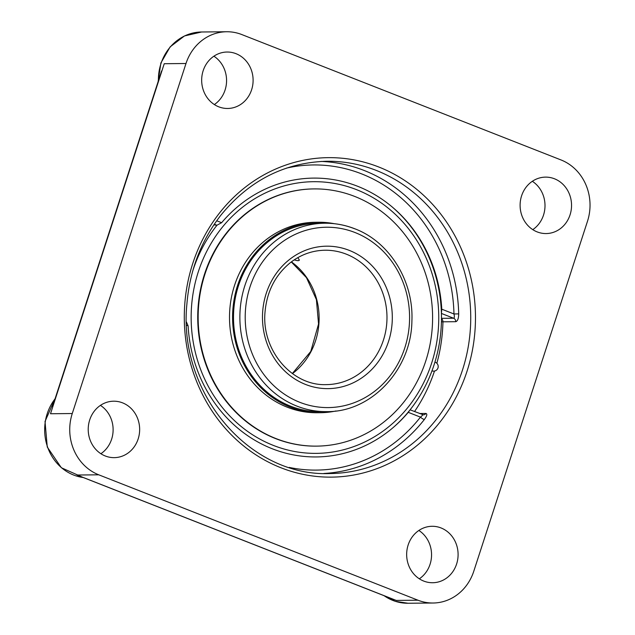 <?xml version="1.0" encoding="UTF-8"?>
<svg xmlns="http://www.w3.org/2000/svg" width="635" height="635" viewBox="0 0 635 635"><rect width="100%" height="100%" fill="white"/><g stroke="black" fill="none" stroke-linecap="round" stroke-linejoin="round"><path stroke-width="0.95" d="M391.073 598.44L396.216 600.416L390.747 598.265M81.677 476.853L80.637 476.496M161.568 71.025L159.837 76.351M53.927 402.312L52.522 406.622M185.991 63.508A47.927 43.68 -90.5 0 1 226.687 31.75A47.927 43.68 -90.5 0 1 241.8 34.56L561.015 159.949A47.927 43.68 -90.5 0 1 587.502 221.226L473.773 571.254A47.927 43.68 -90.5 0 1 433.078 603.012A47.927 43.68 -90.5 0 1 417.965 600.21L98.75 474.813A47.927 43.68 -90.5 0 1 72.263 413.536L50.514 413.742L164.243 63.714L185.991 63.508L72.263 413.536M323.882 473.472A156.162 142.327 89.5 0 0 424.402 419.449C426.974 415.909 427.482 413.909 425.934 413.448L419.544 413.512M436.856 363.268A156.162 142.327 89.5 0 0 442.944 321.81L455.755 321.691C457.637 321.119 458.613 318.516 458.7 313.88A156.162 142.327 89.5 0 0 320.953 161.433M570.055 214.86A28.218 25.717 -90.5 0 1 546.092 233.561A28.218 25.717 -90.5 0 1 520.105 205.581A28.218 25.717 -90.5 0 1 545.56 177.125A28.218 25.717 -90.5 0 1 570.055 214.86M423.743 581.081A28.218 25.717 -90.5 0 1 407.011 549.799A28.218 25.717 -90.5 0 1 432.11 526.288A28.218 25.717 -90.5 0 1 458.097 554.268A28.218 25.717 -90.5 0 1 432.641 582.732A28.218 25.717 -90.5 0 1 423.743 581.081M89.71 419.91A28.218 25.717 -90.5 0 1 113.673 401.201A28.218 25.717 -90.5 0 1 139.652 429.181A28.218 25.717 -90.5 0 1 114.205 457.644A28.218 25.717 -90.5 0 1 89.71 419.91M236.022 53.689A28.218 25.717 -90.5 0 1 252.754 84.963A28.218 25.717 -90.5 0 1 227.655 108.474A28.218 25.717 -90.5 0 1 201.668 80.494A28.218 25.717 -90.5 0 1 227.124 52.03A28.218 25.717 -90.5 0 1 236.022 53.689M214.297 224.226L216.876 225.242L221.623 222.71A139.43 127.079 -90.5 0 1 395.272 209.637A139.43 127.079 -90.5 0 1 441.777 309.189L441.381 313.428M455.755 321.691A3.588 3.27 89.5 0 0 453.581 318.222C454.469 317.921 454.589 316.5 453.961 313.976L458.7 313.88M424.402 419.449A3.588 0.968 38.1 0 1 420.449 417.124C422.37 415.655 422.981 414.822 422.259 414.623M410.083 409.821L423.394 414.83M410.059 409.829L408.265 412.337A139.43 127.079 -90.5 0 1 397.28 423.878A139.43 127.079 -90.5 0 1 265.2 445.73A139.43 127.079 -90.5 0 1 188.103 325.858L186.468 322.064M216.876 225.242A135.803 19.296 -162 0 0 213.884 224.846M214.344 104.553A28.218 25.717 89.5 0 0 213.892 56.205M532.781 229.64A28.218 25.717 89.5 0 0 543.512 215.106A28.218 25.717 89.5 0 0 532.328 181.292M100.894 453.723A28.218 25.717 89.5 0 0 111.625 439.19A28.218 25.717 89.5 0 0 100.441 405.376M419.33 578.81A28.218 25.717 89.5 0 0 418.878 530.463M297.815 257.651L299.371 260.064C299.022 260.906 297.299 260.842 294.211 259.866M216.972 225.25A140.375 127.937 89.5 0 0 193.008 270.192A140.375 127.937 89.5 0 0 192.627 271.375M393.144 427.577A140.375 127.937 89.5 0 0 434.054 364.879A140.375 127.937 89.5 0 0 391.065 206.018M356.505 189.643A135.842 123.801 -90.5 0 1 395.176 421.14A135.842 123.801 -90.5 0 1 193.175 341.789A135.842 123.801 -90.5 0 1 356.505 189.643M257.381 382.548A94.21 85.86 89.5 0 0 320.254 411.686L326.62 411.623A94.21 85.86 89.5 0 1 296.918 406.114A94.21 85.86 89.5 0 1 241.054 301.696A94.21 85.86 89.5 0 1 324.85 223.218L318.484 223.274A94.21 85.86 89.5 0 0 240.22 280.805A94.21 85.86 89.5 0 0 257.381 382.548M334.272 223.695A95.234 86.797 89.5 0 0 318.476 222.25A95.234 86.797 89.5 0 0 239.363 280.408A95.234 86.797 89.5 0 0 256.707 383.254A95.234 86.797 89.5 0 0 320.262 412.71A95.234 86.797 89.5 0 0 336.026 410.972M313.952 188.912A128.619 117.221 89.5 0 0 313.746 188.912A128.619 117.221 89.5 0 0 206.899 267.446A128.619 117.221 89.5 0 0 230.322 406.352A128.619 117.221 89.5 0 0 316.159 446.135A128.619 117.221 89.5 0 0 316.373 446.127M400.002 228.687A128.619 117.221 89.5 0 0 314.166 188.905A128.619 117.221 89.5 0 0 207.32 267.446A128.619 117.221 89.5 0 0 230.743 406.352A128.619 117.221 89.5 0 0 316.579 446.127A128.619 117.221 89.5 0 0 423.426 367.594A128.619 117.221 89.5 0 0 400.002 228.687M318.476 222.25L315.412 222.282A95.234 86.797 89.5 0 0 236.299 280.432A95.234 86.797 89.5 0 0 253.643 383.286A95.234 86.797 89.5 0 0 317.206 412.742L320.262 412.71M417.965 600.21L396.216 600.416L76.994 475.02L98.75 474.813M55.221 398.32L45.021 421.473L47.268 447.048L61.341 467.733L83.272 477.528A47.927 43.68 -90.5 0 1 47.696 447.405A47.927 43.68 -90.5 0 1 55.054 398.836M376.174 170.386A156.162 142.327 -90.5 0 1 468.781 343.464A156.162 142.327 -90.5 0 1 329.875 473.551C249.38 476.948 177.951 392.795 186.865 304.435C189.603 270.835 200.858 241.181 220.655 215.479C248.999 180.57 284.432 162.489 326.938 161.242A156.162 142.327 -90.5 0 1 376.174 170.386M378.746 166.997A159.75 145.59 89.5 0 0 186.674 345.916A159.75 145.59 89.5 0 0 424.228 439.229A159.75 145.59 89.5 0 0 378.746 166.997M414.536 411.543A156.162 142.327 89.5 0 0 434.491 371.054M221.623 222.71L216.694 220.774M286.425 168.132A152.575 139.057 -90.5 0 1 453.961 313.976L441.777 309.189M422.545 414.719A3.588 3.27 89.5 0 0 425.934 413.448M408.265 412.337L420.449 417.124A152.575 139.057 -90.5 0 1 289.235 467.423M441.412 313.444L453.581 318.222L441.468 318.333M441.468 318.722A3.588 3.27 -90.5 0 1 442.944 321.81L441.42 321.802M410.694 409.043A152.575 139.057 -90.5 0 1 410.162 409.829M186.587 325.263L188.103 325.858M158.401 80.78A47.927 43.68 -90.5 0 1 201.62 31.988L184.475 35.949L170.156 46.855L160.893 62.944L158.107 81.677M433.078 603.012L408.011 603.25A47.927 43.68 -90.5 0 1 384.072 595.686M354.552 228.735A94.21 85.86 89.5 0 0 324.85 223.218C335.129 223.139 345.115 224.988 354.79 228.775C389.525 241.8 413.726 281.011 411.901 320.889C411.424 369.554 371.411 412.353 326.62 411.623M346.289 254.159A67.199 61.246 -90.5 0 1 386.144 328.636A67.199 61.246 -90.5 0 1 326.366 384.619C291.981 386.112 261.215 349.964 265.049 311.817C266.93 291.441 275.272 275.13 290.068 262.89C300.569 254.667 312.253 250.444 325.104 250.222A67.199 61.246 -90.5 0 1 346.289 254.159M349.179 250.349A71.231 64.921 89.5 0 0 263.533 330.129A71.231 64.921 89.5 0 0 369.459 371.737A71.231 64.921 89.5 0 0 349.179 250.349M354.981 232.513A90.178 82.185 -90.5 0 1 380.651 386.191A90.178 82.185 -90.5 0 1 246.555 333.518A90.178 82.185 -90.5 0 1 354.981 232.513M292.433 373.61A67.199 61.246 89.5 0 0 291.386 261.866M79.327 475.98L393.454 599.376M161.576 70.993L52.514 406.662M408.011 603.25L395.303 601.337L383.659 595.527M226.687 31.75L201.62 31.988M291.282 261.945L306.475 277.662L316.397 299.601L318.548 324.009L310.777 351.449L292.33 373.539M431.975 370.84A4.612 4.612 0 0 0 437.983 367.959A4.612 4.612 0 0 0 434.919 362.117M316.159 446.135L316.579 446.127M313.746 188.912L314.166 188.905"/></g></svg>
